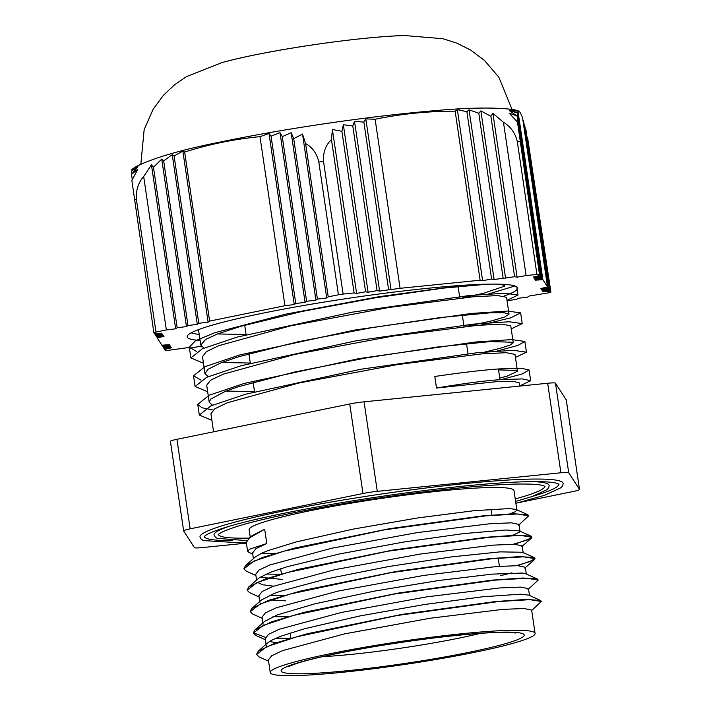 <?xml version="1.0" encoding="UTF-8"?>
<svg xmlns="http://www.w3.org/2000/svg" width="711" height="711" viewBox="0 0 711 711"><rect width="100%" height="100%" fill="white"/><g stroke="black" fill="none" stroke-linecap="round" stroke-linejoin="round"><path stroke-width="1.07" d="M528.664 515.688L527.838 514.755L513.395 513.76L482.662 515.884L389.681 528.664L295.003 547.977L262.368 557.504L245.588 565.512L243.917 568.693M513.324 544.235L527.286 540.013L531.837 536.956L531.028 536.174L516.639 535.17L485.906 537.294L392.934 550.065L298.211 569.387L265.541 578.914L248.734 586.931L247.081 590.086M269.833 595.24L284.604 595.383M516.47 565.654L530.459 561.432L534.992 558.375L534.192 557.584L519.714 556.589L488.955 558.722L395.903 571.511L301.215 590.85L268.58 600.377L251.863 608.376L250.228 611.496M272.98 616.659L287.768 616.793M538.147 579.936L537.329 579.003L522.825 578.016L492.074 580.14L399.049 592.938L304.397 612.26L271.78 621.778L255.053 629.777L253.356 632.79L265.399 637.314M276.144 638.087L290.932 638.211M541.32 601.364L540.502 600.431L526.078 599.426L495.363 601.55L402.382 614.322L307.694 633.643L275.041 643.171L258.235 651.169L256.564 654.351M246.486 543.622L246.486 542.164L249.57 537.827L264.679 529.242L266.785 543.515L255.907 548.634L252.574 552.998M266.776 646.672L266.252 645.615M258.235 651.169L267.878 642.717L271.709 640.202L280.498 636.327L304.726 628.693L360.077 615.913L424.494 604.51L482.538 596.787L520.274 594.209L528.824 595.116L540.502 600.431M522.549 599.542L521.519 599.871M255.053 629.777L264.705 621.325L277.326 614.908L314.92 603.808L374.226 591.143L438.438 580.54L492.172 574.124L522.532 573.039L525.651 573.697L537.329 579.003M519.394 578.123L518.363 578.452M260.457 603.843L259.915 602.786M251.863 608.376L261.506 599.924L274.162 593.489L279.992 591.401L326.58 578.878L388.739 566.525L451.583 556.891L500.037 551.869L522.469 552.26L523.216 552.962L522.158 545.826M516.239 556.704L515.217 557.033M273.575 586.175L262.43 584.726L257.115 582.193M248.734 586.931L259.346 577.705L271.015 572.071L287.253 566.711L339.414 553.967L403.315 542.111L463.643 533.588L505.93 530.015L519.35 530.868L520.017 531.855L512.044 535.614M245.588 565.512L255.231 557.051L260.884 553.602L267.843 550.652L296.345 541.88L353.136 529.117L417.615 517.955L474.335 510.658L509.689 508.578L516.168 509.449L516.879 510.125L515.164 511.796L508.872 514.204M249.57 537.836L252.041 535.667L264.679 529.242M518.506 525.269L528.7 515.822L517.306 513.991L485.871 515.866L384.473 529.846L284.16 551.123L253.907 561.095L243.926 568.818L246.379 571.209L255.898 575.537M266.065 574.088L281.218 574.248M514.4 544.262L531.339 538.218L531.881 537.24L520.47 535.41L489.017 537.285L387.637 551.256L287.315 572.542L257.089 582.513L247.099 590.237L249.597 592.645L259.062 596.947M283.325 595.685L284.649 595.667M517.555 565.68L534.485 559.637L535.036 558.659L523.616 556.829L492.19 558.704L390.801 572.675L290.497 593.961L260.253 603.932L250.245 611.656L252.743 614.046L262.226 618.357M286.497 617.095L287.573 617.086M527.989 589.526L538.191 580.078L526.789 578.247L495.363 580.123L393.956 594.094L293.661 615.379L263.399 625.351L253.4 633.074L255.862 635.456L265.39 639.776M275.548 638.345L290.719 638.505M531.17 610.936L541.355 601.488L529.962 599.666L498.518 601.542L397.129 615.513L296.807 636.798L266.563 646.761L256.582 654.484L259.053 656.893L268.545 661.203M263.559 557.086L264.208 557.166M520.052 531.544L518.994 524.407L511.378 522.843L490.128 523.714L417.393 532.583L331.833 548.225L269.958 564.934L259.053 570.053L255.711 574.23L256.564 580.06M260.039 577.234L282.249 579.421M522.176 545.924L514.533 544.262L493.283 545.133L420.548 554.002L334.988 569.635L273.122 586.353L262.199 591.472L258.875 595.64M269.878 599.924L285.413 600.831M500.775 575.599L511.964 572.862M525.322 567.28L517.688 565.68L496.465 566.543L423.712 575.421L338.143 591.054L276.277 607.772L265.381 612.891L262.048 617.175M273.033 621.343L273.682 621.423M528.469 588.664L520.861 587.099L499.629 587.961L426.884 596.84L341.316 612.473L279.432 629.191L268.554 634.31L265.221 638.656M269.531 641.482L276.863 642.833M535.09 633.412L531.641 610.074L524.034 608.509L502.775 609.38L430.039 618.259L344.48 633.892L282.605 650.601L271.7 655.729L268.367 659.897L270.224 672.517A133.872 11.669 171.6 0 0 404.363 664.509A133.872 11.669 171.6 0 0 535.09 633.412A133.872 11.669 171.6 0 0 432.812 637.065A133.872 11.669 171.6 0 0 284.711 664.883A133.872 11.669 171.6 0 0 270.224 672.517M266.785 543.515L250.183 548.981L247.748 550.732L248.566 552.216L252.734 554.109M260.946 553.567L276.499 553.291M191.081 332.881L199.24 334.668M506.996 300.318L518.017 295.047L504.934 293.199L468.816 295.598L352.327 312.156L237.065 337.112L202.342 348.817L190.904 357.944L203.462 363.232M511.209 328.873L522.238 323.603L509.147 321.754L473.028 324.154L356.549 340.711L241.287 365.667L206.572 377.381L195.116 386.5L207.674 391.788M515.431 357.437L526.451 352.167L513.351 350.31L477.25 352.709L360.761 369.267L245.508 394.223L210.785 405.937L199.329 415.055L211.896 420.343M519.643 385.993L530.655 380.723L522.576 378.919L500.002 379.665L498.411 368.965C482.44 370.093 461.235 372.6 434.812 376.475L436.518 388.037C462.843 383.602 484.004 380.812 499.993 379.674M519.661 386.082L519.181 382.856L513.226 381.336L496.536 381.674L436.518 388.037M217.504 333.957L246.077 334.472M506.543 297.287L497.753 295.58L473.224 296.789L389.201 307.445L290.372 325.914L218.926 345.635M218.917 345.635L206.323 351.705L202.502 356.673L204.999 373.666L207.932 369.329L221.432 362.628L239.429 356.513L298.46 341.68L371.195 327.78L440.607 317.515L490.457 312.778L504.108 312.724L509.049 314.155L504.854 316.937L491.976 320.803L466.798 326.322M221.725 362.512L250.299 363.037M510.765 325.851L501.957 324.136L477.445 325.345L393.423 336.001L294.585 354.469L223.138 374.19L210.536 380.261L206.714 385.229L209.212 402.222L210.74 399.075L225.645 391.183L238.585 386.651L295.145 371.897L367.169 357.74L437.807 346.968L490.519 341.556L512.951 342.267L513.262 342.729L509.983 345.128L499.797 348.417L484.991 351.981M225.938 391.068L254.511 391.592M514.977 354.38L506.17 352.692L481.667 353.9L397.636 364.556L298.798 383.033L227.351 402.746L214.766 408.816L210.927 413.784L213.584 431.817M488.715 293.91L514.942 285.991M463.59 285.253L379.052 296.674L285.875 314.12L214.811 332.721L195.401 340.782L189.322 347.235L196.796 351.598M481.018 325.051L510.676 317.853L520.656 312.902L507.565 311.045L471.446 313.444L354.967 330.002L239.705 354.958L204.99 366.672L193.534 375.79L201.009 380.163M497.14 351.021L517.99 345.395L524.869 341.458L511.778 339.6L475.668 342L359.179 358.557L243.926 383.513L209.212 395.227L197.747 404.346L201.933 407.759L213.167 409.998M501.362 379.576L522.221 373.95L529.073 370.013L520.994 368.209L498.429 368.956M498.553 369.907L516.408 370.458L517.475 371.284L507.21 376.075L499.762 378.074M212.473 405.199L209.221 402.222M208.252 376.643L205.008 373.657M204.03 348.088L200.795 345.102L205.55 339.538L217.219 334.063L240.62 326.358L301.944 311.48L375.168 297.856L443.157 288.142L487.55 284.169M500.357 284.204L504.828 285.618L504.694 286.106L483.756 293.225L462.585 297.767M434.812 376.475L436.483 388.046M250.245 537.24L249.134 529.739A133.872 11.669 -8.4 0 1 263.63 522.096A133.872 11.669 -8.4 0 1 411.731 494.278A133.872 11.669 -8.4 0 1 514.009 490.626L516.888 510.125M176.932 439.3L349.75 403.99L362.974 493.514L190.157 528.833L176.932 439.3A14.487 1.262 171.6 0 0 170.409 441.344L183.634 530.868A14.487 1.262 -8.4 0 0 183.651 530.921L194.441 547.666A14.487 1.262 -8.4 0 0 202.244 547.586L246.406 543.124M518.906 502.588L572.986 491.532A14.487 1.262 -8.4 0 0 579.509 489.497A14.487 1.262 -8.4 0 0 579.492 489.444L568.702 472.699L555.487 383.176A14.487 1.262 171.6 0 0 547.674 383.256L560.899 472.779A14.487 1.262 -8.4 0 1 568.702 472.699M560.899 472.779L377.283 491.345L364.068 401.822A14.487 1.262 171.6 0 0 349.75 403.99M362.974 493.514A14.487 1.262 -8.4 0 1 377.283 491.345M183.634 530.868A14.487 1.262 -8.4 0 1 190.157 528.833M246.415 542.671L241.322 542.875L203.266 540.564L201.186 539.249L199.978 537.001A183.562 15.998 -8.4 0 1 219.841 526.522A183.562 15.998 -8.4 0 1 422.929 488.377A183.562 15.998 -8.4 0 1 563.165 483.364L562.721 485.746L561.166 487.63L544.662 495.247L515.884 503.344M364.068 401.822L547.674 383.256M555.487 383.176L566.276 399.92L579.492 489.444M218.375 534.53A165.023 14.38 171.6 0 0 249.285 538.085M515.235 498.944A165.023 14.38 171.6 0 0 544.83 486.324M532.699 481.596A169.369 14.762 -8.4 0 1 549.123 485.444L548.821 487.488L547.097 489.63L531.944 496.58L515.599 501.424M247.108 540.636L217.157 538.343L215.3 537.196L214.02 534.921A169.369 14.762 -8.4 0 1 228.631 526.495M204.315 536.556A179.216 15.624 171.6 0 0 232.293 540.573M533.259 496.136A179.216 15.624 171.6 0 0 558.882 484.2M155.016 333.69L155.176 334.783L162.668 334.223L155.851 335.832L163.343 335.272L156.527 336.872L164.019 336.321L157.202 337.921L161.904 345.226L169.396 344.666L162.579 346.266L170.071 345.715L163.254 347.315L170.747 346.764L163.93 348.363L171.422 347.812L164.605 349.412L165.254 350.416A223.992 19.526 171.6 0 0 167.814 350.39L187.651 347.67L190.139 348.132L199.142 346.506L201.968 346.915M136.636 166.303L131.811 169.547L138.281 165.574L131.535 171.191L137.934 166.756L131.491 174.391L132.228 179.394M155.851 335.832L155.691 334.739M131.908 173.715L131.535 171.191M156.527 336.872L156.367 335.788M131.988 170.702L131.811 169.547M131.491 174.391L137.792 169.289L131.864 180.461L153.86 332.748L154.5 333.735L161.992 333.175L155.176 334.783M132.282 169.174L135.597 166.889M157.202 337.921L157.042 336.836M517.164 112.862L509.6 109.423L517.448 111.236L510.08 109.13L517.875 110.578L542.84 279.636L535.339 280.196L542.164 278.588L534.663 279.147L541.489 277.539L533.988 278.099L540.813 276.49L533.312 277.05L540.138 275.441L517.484 122.034L509.103 113.102L517.11 116.026L509.254 110.587L517.164 112.862L541.489 277.539M542.164 278.588L517.448 111.236M540.813 276.49L517.11 116.026M523.998 123.981L524.576 124.398L548.892 289.03L541.4 289.59L548.217 287.982L540.724 288.542L547.541 286.933L522.576 117.893C520.612 112.756 519.039 110.321 517.875 110.578L513.653 109.636C494.812 107.112 466.807 107.601 429.648 111.12A187.695 16.362 171.6 0 0 220.206 142.049A187.695 16.362 171.6 0 0 211.229 143.96M522.941 120.355L523.509 120.657L548.217 287.982M525.269 129.082L525.882 129.686L549.567 290.079L542.075 290.639L548.892 289.03M526.94 136.859L527.606 137.854L550.243 291.128L542.751 291.688L549.567 290.079M517.093 277.183L514.595 276.721L494.101 279.512L469.047 109.814L478.796 113.253L480.867 110.88L490.91 116.328L492.892 113.307L503.459 122.283L526.096 275.557L517.093 277.183L492.892 113.307M503.104 277.885L478.796 113.253M494.101 279.512L491.612 279.05L482.609 280.676L457.351 109.627L466.896 111.725L469.047 109.814M491.612 279.05L466.896 111.725M514.595 276.721L490.91 116.328M505.601 278.348L480.867 110.88M482.609 280.676L480.112 280.214L455.156 111.174L457.351 109.627M326.713 297.936L317.399 299.073L315.897 300.14L306.583 301.286L305.072 302.353L280.018 132.655L282.267 136.654L291.163 132.673L293.714 138.681L302.513 134.05L305.588 143.586L328.224 296.86L326.713 297.936L302.513 134.05M306.583 301.286L282.267 136.654M305.072 302.353L295.758 303.499L294.256 304.566L268.998 133.517L271.051 136.174L280.018 132.655M295.758 303.499L271.051 136.174M317.399 299.073L293.714 138.681M315.897 300.14L291.163 132.673M294.256 304.566L284.942 305.703L259.986 136.663L268.998 133.517M162.579 346.266L162.419 345.182M163.254 347.315L163.095 346.23M163.93 348.363L163.77 347.279M164.605 349.412L164.445 348.328M507.059 300.753L516.764 299.331L518.266 298.265L527.58 297.127L529.082 296.052L548.741 292.799A223.992 19.526 171.6 0 0 550.883 292.114L550.243 291.128M379.585 291.092L377.097 290.63L368.094 292.257L365.596 291.794L356.602 293.421L354.105 292.959L331.45 139.552L332.393 129.482L341.902 131.331L343.36 124.754L352.78 125.954L354.522 121.377L363.872 122.114L365.818 118.87L375.124 119.252L400.08 288.31L379.585 291.092L354.522 121.377M356.602 293.421L332.393 129.482M365.596 291.794L341.902 131.331M368.094 292.257L343.36 124.754M377.097 290.63L352.78 125.954M388.588 289.466L363.872 122.114M391.086 289.937L365.818 118.87M197.294 324.376L187.98 325.522L186.469 326.589L177.163 327.735L175.653 328.802L166.338 329.94L143.684 176.541L151.443 164.854L153.46 167.272L161.735 159.086L163.663 160.846L172.231 154.66L174.088 155.958L182.851 151.105L184.656 152.038L209.621 321.096L208.11 322.172L198.796 323.309L197.294 324.376L172.231 154.66M175.653 328.802L151.443 164.854M177.163 327.735L153.46 167.272M186.469 326.589L161.735 159.086M187.98 325.522L163.663 160.846M198.796 323.309L174.088 155.958M208.11 322.172L182.851 151.105M527.606 137.854L550.883 292.114M540.138 275.441L539.489 274.437L517.484 122.034M354.105 292.959L343.111 294.07L323.514 161.344C322.963 152.474 325.611 145.204 331.45 139.552M375.124 119.252C401.395 113.867 428.075 111.174 455.156 111.174M480.112 280.214L400.08 288.31M166.338 329.94L155.993 332.055L136.396 199.329C135.801 190.388 138.236 182.789 143.684 176.541M184.656 152.038C209.363 144.226 234.47 139.098 259.986 136.663M305.588 143.586C312.431 147.319 316.839 153.478 318.821 162.055L338.418 294.781L328.224 296.86M503.459 122.283C510.685 126.611 515.306 133.099 517.332 141.738L536.929 274.464L526.096 275.557M437.487 110.463A187.695 16.362 171.6 0 0 429.648 111.12M284.942 305.703L209.621 321.096M547.541 286.933L542.84 279.636M539.489 274.437A223.992 19.526 171.6 0 0 536.929 274.464M343.111 294.07A223.992 19.526 171.6 0 0 338.418 294.781M155.993 332.055A223.992 19.526 171.6 0 0 153.86 332.748M200.093 340.445A166.978 14.549 -8.4 0 1 187.402 337.378A166.978 14.549 -8.4 0 1 187.18 336.818A166.978 14.549 -8.4 0 1 350.247 298.033A166.978 14.549 -8.4 0 1 517.555 288.035A166.978 14.549 -8.4 0 1 504.072 296.025M480.44 633.35A108.374 9.447 -8.4 0 1 322.518 656.671M294.407 663.905A122.861 10.709 171.6 0 0 408.887 662.865A122.861 10.709 171.6 0 0 504.668 632.132A122.861 10.709 171.6 0 0 294.407 663.905M134.263 200.022A223.992 19.526 -8.4 0 1 136.396 199.329M318.821 162.055A223.992 19.526 -8.4 0 1 323.514 161.344M517.332 141.738A223.992 19.526 -8.4 0 1 519.892 141.72M404.701 35.55C383.673 36.137 355.9 38.829 321.39 43.629C279.956 49.574 246.904 55.858 222.241 62.497A112.436 9.803 -8.4 0 1 404.701 35.55L442.926 38.714L456.969 43.167L470.522 49.974L484.413 60.382L498.864 77.259L512.027 109.387M527.838 514.755L516.168 509.449M531.028 536.174L519.35 530.868M534.192 557.584L522.514 552.278M521.696 546.67L531.339 538.218M524.834 568.089L534.485 559.637M189.304 347.235L190.886 357.944M193.525 375.79L195.107 386.5M197.738 404.355L199.32 415.055M516.808 286.924L518.008 295.056M520.639 312.902L522.221 323.612M524.86 341.458L526.442 352.167M529.073 370.013L530.655 380.723M246.45 543.391L247.597 551.194M515.617 632.986L509.867 632.435C496.225 631.928 473.668 633.448 442.206 636.994C407.403 641.082 374.039 646.263 342.115 652.52C321.976 656.546 306.85 660.181 296.727 663.416L288.719 666.5M244.708 325.194L246.104 334.668M248.921 353.749L250.325 363.223M253.143 382.314L254.538 391.779M280.667 568.729L281.476 574.177M290.159 632.977L290.959 638.434M458.088 286.48L459.795 298.051M462.301 315.035L464.007 326.607M466.523 343.6L468.007 353.669M490.972 509.218L491.879 515.333M498.162 557.886L499.406 566.329M265.194 638.478L266.056 644.317M252.538 552.811L253.409 558.65M258.866 595.649L259.728 601.479M525.322 567.245L526.318 573.999M262.03 617.059L263.088 624.205M528.486 588.655L529.482 595.418M566.294 399.964L579.509 489.497M218.286 534.654C218.437 535.276 215.202 533.899 234.932 527.135C269.282 515.795 359.082 499.335 433.692 490.759C465.741 487.026 492.128 484.822 512.853 484.164C529.766 483.729 540.164 484.307 544.031 485.915L544.955 486.422M204.253 536.663L204.777 536.058C206.732 534.174 212.607 531.624 222.419 528.397C259.719 516.088 357.144 498.233 438.092 488.919C472.868 484.875 501.504 482.485 523.989 481.765C542.537 481.285 553.878 481.942 558.011 483.729L558.97 484.28M514.968 354.3L517.475 371.284M504.641 284.418L504.819 285.618M198.493 329.62L200.786 345.102M506.534 297.18L509.04 314.173M510.747 325.745L513.253 342.729M136.61 166.312C154.234 157.691 182.096 149.603 220.206 142.049M222.241 62.497L186.566 76.566L174.408 84.893L163.397 95.318L153.105 109.307L144.155 129.642L140.84 164.197"/></g></svg>
